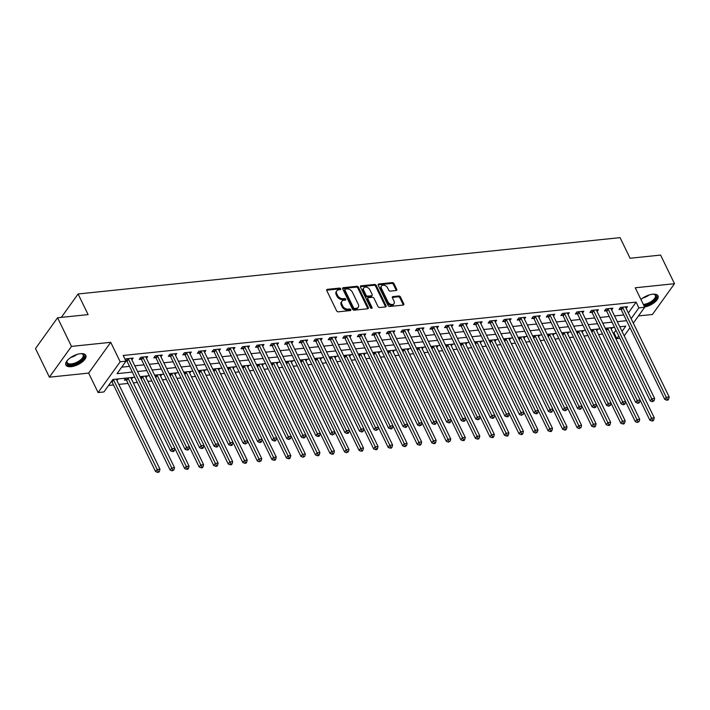 <?xml version="1.0" encoding="UTF-8"?>
<svg xmlns="http://www.w3.org/2000/svg" width="710" height="710" viewBox="0 0 710 710"><rect width="100%" height="100%" fill="white"/><g stroke="black" fill="none" stroke-linecap="round" stroke-linejoin="round"><path stroke-width="1.06" d="M340.685 288.784A0.976 0.674 35.7 0 0 339.504 288.082L327.372 289.343A1.393 0.967 35.7 0 0 326.777 290.585L336.602 310.82A1.393 0.967 35.7 0 0 338.288 311.823L350.42 310.563A0.976 0.674 35.7 0 0 349.657 308.992L348.086 309.152A4.464 3.097 35.7 0 1 342.69 305.93L341.865 304.244A4.464 3.097 35.7 0 1 341.892 301.271A4.464 3.097 35.7 0 1 343.773 300.268L345.344 300.108A0.976 0.674 35.7 0 0 344.581 298.537L343.01 298.697A4.464 3.097 35.7 0 1 337.614 295.484L336.788 293.798A4.464 3.097 35.7 0 1 336.815 290.816A4.464 3.097 35.7 0 1 338.697 289.813L340.267 289.653A0.976 0.674 35.7 0 0 340.685 288.784M340.117 289.671A0.976 0.674 35.7 0 0 338.91 288.908L326.777 290.177A1.393 0.967 35.7 0 0 326.662 290.195M350.261 310.581A0.976 0.674 35.7 0 0 349.063 309.817L347.492 309.986L348.086 309.152M345.193 300.126A0.976 0.674 35.7 0 0 343.986 299.363L342.415 299.531L343.01 298.697M644.582 307.004A11.076 4.917 154.1 0 0 654.762 302.22A11.076 4.917 154.1 0 0 658.019 295.857A11.076 4.917 154.1 0 0 652.703 294.206A11.076 4.917 154.1 0 0 640.944 299.514M80.505 353.695A11.076 4.917 154.1 0 0 69.642 358.266A11.076 4.917 154.1 0 0 65.879 365.029A11.076 4.917 154.1 0 0 71.195 366.671A11.076 4.917 154.1 0 0 82.058 362.109A11.076 4.917 154.1 0 0 85.812 355.346A11.076 4.917 154.1 0 0 80.505 353.695M396.118 290.514A1.393 0.967 35.7 0 0 396.721 289.272L393.961 283.601A1.393 0.967 35.7 0 0 392.275 282.598L378.803 283.991A1.393 0.967 35.7 0 0 378.208 285.234L388.033 305.469A1.393 0.967 35.7 0 0 389.719 306.471L403.191 305.078A1.393 0.967 35.7 0 0 403.786 303.836L400.458 296.975A1.393 0.967 35.7 0 0 398.771 295.972L393.003 296.567A1.393 0.967 35.7 0 0 392.408 297.81L394.059 301.209A3.728 2.583 35.7 0 1 394.032 303.702A3.728 2.583 35.7 0 1 390.979 304.368A3.728 2.583 35.7 0 1 387.953 301.848L381.483 288.526A3.728 2.583 35.7 0 1 381.51 286.032A3.728 2.583 35.7 0 1 384.563 285.367A3.728 2.583 35.7 0 1 387.589 287.896L388.672 290.115A1.393 0.967 35.7 0 0 390.358 291.118L396.118 290.514M628.35 312.941L636.107 302.132L638.885 307.856L644.698 307.252L633.311 323.139M57.572 317.769L71.479 346.4L49.398 377.179L35.5 348.548L57.572 317.769L88.102 314.601L78.091 293.984L620.061 237.637L630.072 258.245L660.602 255.076L674.5 283.707L635.246 287.79L644.698 307.252M49.398 377.179L88.652 373.096L110.724 342.318L71.479 346.4M110.724 342.318L120.185 361.789L125.998 361.186L117.043 373.664L132.282 372.075M636.107 302.132L123.212 355.461L125.998 361.186M358.461 287.293A1.393 0.967 35.7 0 0 356.766 286.281L343.303 287.683A1.393 0.967 35.7 0 0 342.708 288.926L352.533 309.161A1.393 0.967 35.7 0 0 354.219 310.163L367.682 308.77A1.393 0.967 35.7 0 0 368.286 307.528L358.461 287.293L357.858 288.118A1.393 0.967 35.7 0 0 356.171 287.115L342.699 288.517A1.393 0.967 35.7 0 0 342.584 288.535M361.053 285.837L374.525 284.435A1.393 0.967 35.7 0 1 376.211 285.447L386.036 305.682A1.393 0.967 35.7 0 1 385.441 306.924L379.673 307.519A1.393 0.967 35.7 0 1 377.986 306.516L374.001 298.306A1.393 0.967 35.7 0 0 372.315 297.304L368.49 297.703A1.393 0.967 35.7 0 0 367.895 298.945L372.04 307.483A0.976 0.674 35.7 0 1 370.442 307.652L360.458 287.08A1.393 0.967 35.7 0 1 361.053 285.837L360.458 286.671L373.921 285.269L374.525 284.435M638.476 315.923L652.428 314.477L674.5 283.707M121.712 367.159L129.495 366.351M134.785 365.801L144.032 364.842M149.322 364.292L158.57 363.325M163.859 362.774L173.107 361.816M178.396 361.266L187.653 360.307M192.934 359.757L202.19 358.79M207.471 358.239L216.727 357.281M222.008 356.731L231.265 355.772M236.554 355.222L245.802 354.255M251.091 353.704L260.339 352.746M265.629 352.195L274.877 351.237M280.166 350.687L289.414 349.719M294.703 349.178L303.951 348.211M309.24 347.66L318.488 346.702M323.778 346.152L333.025 345.193M338.315 344.643L347.563 343.675M352.852 343.125L362.1 342.167M367.389 341.616L376.637 340.658M381.927 340.108L391.174 339.14M396.464 338.59L405.712 337.632M411.001 337.081L420.249 336.123M425.538 335.573L434.786 334.605M440.076 334.055L449.323 333.096M454.613 332.546L463.861 331.588M469.15 331.037L478.407 330.07M483.688 329.52L492.944 328.561M498.225 328.011L507.481 327.053M512.771 326.502L522.019 325.535M527.308 324.994L536.556 324.026M541.845 323.476L551.093 322.517M556.383 321.967L565.63 321.009M570.92 320.458L580.168 319.491M585.457 318.941L594.705 317.982M599.994 317.432L609.242 316.474M614.532 315.923L623.779 314.956M125.794 360.769L126.593 360.689M125.386 359.934L126.194 358.807L133.178 358.08L131.9 359.855M146.438 358.346L147.715 356.571L140.731 357.29L139.24 359.375L141.139 359.18M160.975 356.837L162.253 355.053L155.268 355.781L153.777 357.858L155.676 357.662M175.512 355.32L176.79 353.544L169.814 354.272L168.314 356.349L170.214 356.154M190.049 353.811L191.327 352.036L184.351 352.755L182.86 354.84L184.751 354.645M204.587 352.302L205.864 350.518L198.889 351.246L197.398 353.323L199.288 353.127M219.124 350.784L220.402 349.009L213.426 349.737L211.935 351.814L213.825 351.619M233.661 349.276L234.939 347.501L227.963 348.228L226.472 350.305L228.363 350.11M248.198 347.767L249.476 345.983L242.5 346.711L241.01 348.787L242.9 348.592M262.736 346.249L264.014 344.474L257.038 345.202L255.547 347.279L257.437 347.083M277.273 344.74L278.551 342.965L271.575 343.693L270.084 345.77L271.974 345.575M291.819 343.232L293.088 341.457L286.112 342.176L284.621 344.261L286.512 344.057M306.356 341.714L307.625 339.939L300.649 340.667L299.158 342.744L301.049 342.548M320.893 340.205L322.162 338.43L315.187 339.158L313.696 341.235L315.586 341.04M335.431 338.697L336.7 336.922L329.724 337.64L328.233 339.726L330.123 339.522M349.968 337.188L351.237 335.404L344.261 336.132L342.77 338.208L344.661 338.013M364.505 335.67L365.774 333.895L358.798 334.623L357.308 336.7L359.198 336.505M379.042 334.161L380.32 332.386L373.336 333.105L371.845 335.191L373.735 334.987M393.58 332.653L394.858 330.869L387.873 331.597L386.382 333.673L388.272 333.478M408.117 331.135L409.395 329.36L402.41 330.088L400.919 332.165L402.81 331.969M422.654 329.626L423.932 327.851L416.947 328.57L415.457 330.656L417.356 330.461M437.191 328.118L438.469 326.334L431.485 327.061L429.994 329.138L431.893 328.943M451.729 326.6L453.007 324.825L446.031 325.553L444.531 327.63L446.43 327.434M466.266 325.091L467.544 323.316L460.568 324.044L459.068 326.121L460.967 325.925M480.803 323.582L482.081 321.799L475.105 322.526L473.614 324.603L475.505 324.408M495.34 322.065L496.618 320.29L489.643 321.018L488.152 323.094L490.042 322.899M509.878 320.556L511.156 318.781L504.18 319.509L502.689 321.586L504.579 321.39M524.415 319.047L525.693 317.264L518.717 317.991L517.226 320.077L519.116 319.873M538.952 317.53L540.23 315.755L533.254 316.483L531.763 318.559L533.654 318.364M553.489 316.021L554.767 314.246L547.792 314.974L546.301 317.05L548.191 316.855M568.035 314.512L569.305 312.737L562.329 313.456L560.838 315.542L562.728 315.338M582.573 313.003L583.842 311.22L576.866 311.947L575.375 314.024L577.265 313.829M597.11 311.486L598.379 309.711L591.403 310.439L589.912 312.515L591.803 312.32M611.647 309.977L612.916 308.202L605.941 308.921L604.45 311.007L606.34 310.802M626.184 308.468L627.454 306.685L620.478 307.412L618.987 309.489L620.877 309.294M108.586 385.459L113.511 384.944M118.801 384.394L128.057 383.435M133.338 382.885L137.323 382.468M147.875 381.368L151.86 380.959M162.421 379.859L166.397 379.442M176.959 378.35L180.935 377.933M191.496 376.832L195.472 376.424M206.033 375.324L210.009 374.915M220.57 373.815L224.546 373.398M235.108 372.306L239.092 371.889M249.645 370.789L253.63 370.38M264.182 369.28L268.167 368.863M278.719 367.771L282.704 367.354M293.257 366.253L297.241 365.845M307.794 364.745L311.779 364.328M322.331 363.236L326.316 362.819M336.868 361.718L340.853 361.31M351.406 360.21L355.39 359.792M365.943 358.701L369.928 358.284M380.48 357.183L384.465 356.775M395.017 355.674L399.002 355.257M409.555 354.166L413.539 353.749M424.092 352.648L428.077 352.24M438.638 351.139L442.614 350.722M453.175 349.631L457.151 349.214M467.712 348.122L471.688 347.705M482.25 346.604L486.226 346.196M496.787 345.095L500.763 344.678M511.324 343.587L515.309 343.17M525.861 342.069L529.846 341.661M540.399 340.56L544.384 340.143M554.936 339.052L558.921 338.635M569.473 337.534L573.458 337.126M584.01 336.025L587.995 335.608M598.548 334.517L602.533 334.099M613.085 332.999L614.035 332.901L615.934 330.248M116.981 380.649L118.224 378.927M125.776 378.137L124.33 380.161L126.22 379.965M131.519 379.14L132.761 377.418M146.065 377.622L147.298 375.901M160.602 376.114L161.836 374.392M175.139 374.605L176.373 372.883M189.676 373.087L190.91 371.365M204.214 371.578L205.447 369.857M218.751 370.07L219.985 368.348M233.288 368.552L234.522 366.83M247.826 367.043L249.059 365.322M262.363 365.535L263.596 363.813M276.9 364.026L278.134 362.295M291.437 362.508L292.671 360.786M305.974 360.999L307.208 359.278M320.512 359.491L321.745 357.76M335.049 357.973L336.283 356.251M349.586 356.464L350.829 354.743M364.123 354.956L365.366 353.225M378.661 353.438L379.903 351.716M393.198 351.929L394.44 350.207M407.735 350.42L408.978 348.699M422.281 348.903L423.515 347.181M436.819 347.394L438.052 345.672M451.356 345.885L452.589 344.164M465.893 344.368L467.127 342.646M480.43 342.859L481.664 341.137M494.968 341.35L496.201 339.628M509.505 339.841L510.738 338.111M524.042 338.324L525.276 336.602M538.579 336.815L539.813 335.093M553.117 335.306L554.35 333.576M567.654 333.789L568.887 332.067M582.191 332.28L583.425 330.558M596.728 330.771L597.962 329.041M611.266 329.254L612.499 327.532M78.091 293.984L61.308 317.388M619.848 338.315L616.812 338.626L618.712 335.981M614.035 332.901L616.812 338.626M134.767 377.205L112.872 379.477L103.926 391.955L98.104 392.559L120.185 361.789M88.652 373.096L98.104 392.559M629.992 327.754L624.197 335.83M631.137 318.666L638.885 307.856M137.562 371.525L146.819 370.567M152.109 370.017L161.356 369.049M166.646 368.508L175.894 367.54M181.183 366.99L190.431 366.032M195.72 365.481L204.968 364.523M210.258 363.973L219.505 363.005M224.795 362.455L234.043 361.496M239.332 360.946L248.58 359.988M253.869 359.438L263.117 358.47M268.407 357.92L277.654 356.961M282.944 356.411L292.192 355.453M297.481 354.902L306.729 353.935M312.018 353.385L321.266 352.426M326.556 351.876L335.803 350.917M341.093 350.367L350.341 349.4M355.63 348.85L364.878 347.891M370.167 347.341L379.415 346.382M384.705 345.832L393.961 344.865M399.242 344.323L408.498 343.356M413.779 342.806L423.036 341.847M428.316 341.297L437.573 340.339M442.862 339.788L452.11 338.821M457.4 338.271L466.647 337.312M471.937 336.762L481.185 335.803M486.474 335.253L495.722 334.286M501.011 333.736L510.259 332.777M515.549 332.227L524.797 331.268M530.086 330.718L539.334 329.751M544.623 329.2L553.871 328.242M559.16 327.692L568.408 326.733M573.698 326.183L582.946 325.215M588.235 324.665L597.483 323.707M602.772 323.156L612.02 322.198M617.309 321.648L626.557 320.68M622.031 331.357L625.759 326.156L619.803 326.777M614.514 327.328L605.266 328.286M599.977 328.836L590.729 329.795M585.439 330.345L576.192 331.313M570.902 331.863L561.654 332.821M556.365 333.372L547.117 334.33M541.828 334.88L532.571 335.848M527.29 336.398L518.034 337.356M512.753 337.907L503.497 338.865M498.207 339.416L488.959 340.374M483.67 340.924L474.422 341.892M469.132 342.442L459.885 343.4M454.595 343.951L445.347 344.909M440.058 345.459L430.81 346.427M425.521 346.977L416.273 347.935M410.983 348.486L401.736 349.444M396.446 349.995L387.198 350.962M381.909 351.512L372.661 352.471M367.372 353.021L358.124 353.979M352.834 354.53L343.587 355.497M338.297 356.047L329.049 357.006M323.76 357.556L314.512 358.514M309.223 359.065L299.975 360.032M294.685 360.582L285.438 361.541M280.148 362.091L270.901 363.05M265.611 363.6L256.354 364.567M251.074 365.109L241.817 366.076M236.536 366.626L227.28 367.585M221.99 368.135L212.743 369.094M207.453 369.644L198.205 370.611M192.916 371.161L183.668 372.12M178.379 372.67L169.131 373.629M163.841 374.179L154.594 375.146M149.304 375.696L140.056 376.655M336.815 290.816L336.22 291.641A4.464 3.097 35.7 0 0 336.194 294.623L336.788 293.798M342.415 299.531A4.464 3.097 35.7 0 1 337.01 296.31L336.194 294.623M341.892 301.271L341.297 302.096A4.464 3.097 35.7 0 0 341.27 305.078L341.865 304.244M347.492 309.986A4.464 3.097 35.7 0 1 342.087 306.764L341.27 305.078M367.807 308.743A1.393 0.967 35.7 0 0 367.682 308.353L357.858 288.118M345.317 289.13A0.976 0.674 35.7 0 0 344.9 289.999L353.527 307.758A0.976 0.674 35.7 0 0 354.707 308.459L356.367 308.291A4.464 3.097 35.7 0 0 358.239 307.297A4.464 3.097 35.7 0 0 358.266 304.315L352.373 292.174A4.464 3.097 35.7 0 0 346.977 288.952L345.317 289.13M344.909 289.343L344.314 290.177A0.976 0.674 35.7 0 0 344.306 290.834L344.9 289.999M358.239 307.297L357.645 308.122A4.464 3.097 35.7 0 1 355.763 309.125L354.112 309.294A0.976 0.674 35.7 0 1 352.932 308.593L344.306 290.834M385.557 306.897A1.393 0.967 35.7 0 0 385.441 306.507L375.617 286.272A1.393 0.967 35.7 0 0 373.921 285.269M367.904 298.014L367.31 298.848A1.393 0.967 35.7 0 0 367.301 299.78L371.445 308.317L372.04 307.483M369.866 289.795A3.728 2.583 35.7 0 0 366.839 287.266A3.728 2.583 35.7 0 0 363.786 287.94A3.728 2.583 35.7 0 0 363.76 290.425L366.04 295.12A1.393 0.967 35.7 0 0 367.727 296.123L371.552 295.733A1.393 0.967 35.7 0 0 372.147 294.49L369.866 289.795M363.786 287.94L363.183 288.766A3.728 2.583 35.7 0 0 363.165 291.26L363.76 290.425M372.138 295.422L371.543 296.248A1.393 0.967 35.7 0 1 370.957 296.558L367.132 296.957A1.393 0.967 35.7 0 1 365.437 295.955L363.165 291.26M381.51 286.032L380.906 286.867A3.728 2.583 35.7 0 0 380.888 289.361L381.483 288.526M394.032 303.702L393.438 304.537A3.728 2.583 35.7 0 1 390.385 305.202A3.728 2.583 35.7 0 1 387.358 302.682L380.888 289.361M403.307 305.06A1.393 0.967 35.7 0 0 403.191 304.661L399.863 297.81A1.393 0.967 35.7 0 0 398.168 296.798L392.408 297.401A1.393 0.967 35.7 0 0 392.293 297.419M396.242 290.496A1.393 0.967 35.7 0 0 396.118 290.106L393.367 284.426A1.393 0.967 35.7 0 0 391.68 283.423L378.208 284.825A1.393 0.967 35.7 0 0 378.093 284.843M111.541 381.332L111.816 381.616A1.42 0.985 -144.3 0 1 112.1 382.033L155.588 471.591L157.079 469.514L159.99 469.212L116.502 379.655A1.42 0.985 -144.3 0 1 116.378 379.22L116.369 379.113M113.218 379.442L113.307 379.539A1.42 0.985 -144.3 0 1 113.591 379.957L158.224 471.529L157.629 472.363L158.791 472.248L159.395 471.413L158.224 471.529M159.99 469.212L159.395 471.413M157.629 472.363L155.588 471.591M128.51 359.162L127.019 361.248L170.506 450.797L171.998 448.72L128.51 359.162A1.42 0.985 35.7 0 0 128.217 358.745L128.093 358.612M173.142 450.743L172.548 451.569L173.71 451.453L174.305 450.619L173.142 450.743L171.998 448.72L174.9 448.418L131.421 358.861A1.42 0.985 35.7 0 1 131.297 358.426L131.279 358.275M127.019 361.248A1.42 0.985 35.7 0 0 126.726 360.822L125.608 359.624M170.506 450.797L172.548 451.569M174.305 450.619L174.9 448.418M125.226 378.909L126.353 380.107A1.42 0.985 -144.3 0 1 126.637 380.524L170.125 470.082L171.616 467.997L174.527 467.695L131.039 378.146A1.42 0.985 -144.3 0 1 130.915 377.711L130.906 377.605M127.756 377.933L127.844 378.031A1.42 0.985 -144.3 0 1 128.137 378.448L172.77 470.02L172.166 470.854L173.932 469.905L172.77 470.02M174.527 467.695L173.932 469.905M172.166 470.854L170.125 470.082M174.891 448.445L184.662 468.565L186.153 466.488L189.064 466.186L145.577 376.628A1.42 0.985 -144.3 0 1 145.452 376.193L145.444 376.096M142.293 376.424L142.382 376.513A1.42 0.985 -144.3 0 1 142.674 376.93L187.307 468.511L186.703 469.346L187.866 469.221L188.47 468.387L187.307 468.511M189.064 466.186L188.47 468.387M186.703 469.346L184.662 468.565M189.428 446.936L199.199 467.056L200.69 464.979L203.601 464.677L160.114 375.12A1.42 0.985 -144.3 0 1 159.99 374.685L159.981 374.587M156.83 374.915L156.919 375.004A1.42 0.985 -144.3 0 1 157.212 375.421L201.844 467.002L201.241 467.828L202.403 467.712L203.007 466.878L201.844 467.002M203.601 464.677L203.007 466.878M201.241 467.828L199.199 467.056M143.047 357.654L141.556 359.73L185.044 449.288L186.535 447.211L143.047 357.654A1.42 0.985 35.7 0 0 142.754 357.236L142.63 357.094M187.68 449.226L187.085 450.06L188.248 449.945L188.842 449.111L187.68 449.226L186.535 447.211L189.437 446.909L145.958 357.352A1.42 0.985 35.7 0 1 145.834 356.917L145.825 356.766M141.556 359.73A1.42 0.985 35.7 0 0 141.263 359.313L140.145 358.115M185.044 449.288L187.085 450.06M188.842 449.111L189.437 446.909M157.584 356.145L156.093 358.222L199.581 447.779L201.072 445.694L157.584 356.145A1.42 0.985 35.7 0 0 157.292 355.728L157.167 355.586M202.217 447.717L201.622 448.551L202.785 448.427L203.379 447.593L202.217 447.717L201.072 445.694L203.974 445.392L160.495 355.843A1.42 0.985 35.7 0 1 160.371 355.408L160.362 355.248M156.093 358.222A1.42 0.985 35.7 0 0 155.801 357.805L154.682 356.606M199.581 447.779L201.622 448.551M203.379 447.593L203.974 445.392M172.122 354.627L170.631 356.713L214.118 446.262L215.609 444.185L172.122 354.627A1.42 0.985 35.7 0 0 171.829 354.21L171.705 354.077M216.754 446.208L216.159 447.043L217.322 446.918L217.917 446.084L216.754 446.208L215.609 444.185L218.511 443.883L175.033 354.325A1.42 0.985 35.7 0 1 174.909 353.891L174.9 353.74M170.631 356.713A1.42 0.985 35.7 0 0 170.338 356.296L169.22 355.089M214.118 446.262L216.159 447.043M217.917 446.084L218.511 443.883M203.974 445.427L213.737 465.547L215.228 463.461L218.139 463.16L174.651 373.611A1.42 0.985 -144.3 0 1 174.527 373.176L174.527 373.07M171.367 373.398L171.456 373.495A1.42 0.985 -144.3 0 1 171.749 373.913L216.381 465.485L215.778 466.319L216.949 466.195L217.544 465.37L216.381 465.485M218.139 463.16L217.544 465.37M215.778 466.319L213.737 465.547M186.659 353.118L185.168 355.195L228.655 444.753L230.146 442.676L186.659 353.118A1.42 0.985 35.7 0 0 186.366 352.701L186.242 352.559M231.291 444.691L230.697 445.525L231.859 445.41L232.454 444.575L231.291 444.691L230.146 442.676L233.058 442.374L189.57 352.817A1.42 0.985 35.7 0 1 189.446 352.382L189.437 352.231M185.168 355.195A1.42 0.985 35.7 0 0 184.875 354.778L183.757 353.58M228.655 444.753L230.697 445.525M232.454 444.575L233.058 442.374M81.348 353.642A9.585 4.251 -25.9 0 1 81.978 353.74A9.585 4.251 -25.9 0 1 80.186 361.372A9.585 4.251 -25.9 0 1 70.05 364.94A9.585 4.251 -25.9 0 1 66.989 361.017A9.585 4.251 -25.9 0 1 67.299 360.458M67.184 360.653A8.875 3.941 154.1 0 0 67.139 362.579A8.875 3.941 154.1 0 0 79.555 360.644A8.875 3.941 154.1 0 0 83.114 354.822A8.875 3.941 154.1 0 0 81.57 353.669M65.684 364.39A11.005 4.881 154.1 0 0 80.896 361.683A11.005 4.881 154.1 0 0 85.44 354.796M653.555 294.144A9.585 4.251 -25.9 0 1 654.185 294.242A9.585 4.251 -25.9 0 1 654.664 299.922A9.585 4.251 -25.9 0 1 643.784 305.371M643.331 304.43A8.875 3.941 154.1 0 0 643.597 304.404A8.875 3.941 154.1 0 0 652.304 300.747A8.875 3.941 154.1 0 0 655.312 295.325A8.875 3.941 154.1 0 0 653.777 294.171M644.121 306.054A11.005 4.881 154.1 0 0 657.637 295.298M218.511 443.91L228.274 464.029L229.765 461.953L232.676 461.651L189.188 372.093A1.42 0.985 -144.3 0 1 189.064 371.658L189.064 371.561M185.905 371.889L185.993 371.978A1.42 0.985 -144.3 0 1 186.286 372.404L230.919 463.976L230.324 464.81L231.487 464.686L232.081 463.852L230.919 463.976M232.676 461.651L232.081 463.852M230.324 464.81L228.274 464.029M201.196 351.61L199.705 353.686L243.193 443.244L244.684 441.158L201.196 351.61A1.42 0.985 35.7 0 0 200.903 351.193L200.779 351.051M245.829 443.182L245.234 444.016L246.991 443.067L245.829 443.182L244.684 441.158L247.595 440.857L204.107 351.308A1.42 0.985 35.7 0 1 203.983 350.873L203.974 350.722M199.705 353.686A1.42 0.985 35.7 0 0 199.412 353.269L198.294 352.071M243.193 443.244L245.234 444.016M246.991 443.067L247.595 440.857M233.049 442.401L242.811 462.521L244.302 460.444L247.213 460.142L203.726 370.584A1.42 0.985 -144.3 0 1 203.601 370.15L203.601 370.052M200.442 370.38L200.531 370.469A1.42 0.985 -144.3 0 1 200.823 370.886L245.456 462.467L244.861 463.293L246.024 463.177L246.618 462.343L245.456 462.467M247.213 460.142L246.618 462.343M244.861 463.293L242.811 462.521M215.733 350.101L214.243 352.178L257.73 441.726L259.221 439.65L215.733 350.101A1.42 0.985 35.7 0 0 215.441 349.675L215.316 349.542M260.366 441.673L259.771 442.507L260.934 442.383L261.529 441.549L260.366 441.673L259.221 439.65L262.132 439.348L271.894 459.494L273.385 457.417L276.288 457.116L232.8 367.567A1.42 0.985 -144.3 0 1 232.685 367.123L232.676 367.026M218.511 349.205L218.52 349.355A1.42 0.985 35.7 0 0 218.644 349.79L262.132 439.348L261.529 441.549M214.243 352.178A1.42 0.985 35.7 0 0 213.95 351.761L212.831 350.554M257.73 441.726L259.771 442.507M247.586 440.892L257.348 461.012L258.848 458.926L261.75 458.624L218.263 369.076A1.42 0.985 -144.3 0 1 218.148 368.641L218.139 368.534M214.979 368.863L215.068 368.96A1.42 0.985 -144.3 0 1 215.361 369.377L259.993 460.95L259.398 461.784L261.156 460.834L259.993 460.95M261.75 458.624L261.156 460.834M259.398 461.784L257.348 461.012M230.271 348.583L228.78 350.66L272.267 440.218L273.758 438.141L230.271 348.583A1.42 0.985 35.7 0 0 229.987 348.166L229.854 348.024M274.903 440.164L274.308 440.99L275.471 440.874L276.066 440.04L274.903 440.164L273.758 438.141L276.669 437.839L286.432 457.985L287.923 455.909L290.825 455.607L247.346 366.049A1.42 0.985 -144.3 0 1 247.222 365.614L247.213 365.517M233.049 347.696L233.058 347.847A1.42 0.985 35.7 0 0 233.182 348.282L276.669 437.839L276.066 440.04M228.78 350.66A1.42 0.985 35.7 0 0 228.487 350.243L227.369 349.045M272.267 440.218L274.308 440.99M229.516 367.354L229.605 367.443A1.42 0.985 -144.3 0 1 229.898 367.869L274.53 459.441L273.936 460.275L275.098 460.151L275.693 459.317L274.53 459.441M276.288 457.116L275.693 459.317M273.936 460.275L271.894 459.494M244.808 347.075L243.317 349.151L286.805 438.709L288.295 436.623L244.808 347.075A1.42 0.985 35.7 0 0 244.524 346.658L244.391 346.515M289.44 438.647L288.846 439.481L290.612 438.531L289.44 438.647L288.295 436.623L291.207 436.322L300.969 456.477L302.46 454.4L305.362 454.089L261.883 364.541A1.42 0.985 -144.3 0 1 261.759 364.106L261.75 363.999M247.586 346.187L247.595 346.338A1.42 0.985 35.7 0 0 247.719 346.773L291.207 436.322L290.612 438.531M243.317 349.151A1.42 0.985 35.7 0 0 243.033 348.734L241.906 347.536M286.805 438.709L288.846 439.481M244.054 365.845L244.142 365.934A1.42 0.985 -144.3 0 1 244.435 366.351L289.068 457.932L288.473 458.758L289.636 458.642L290.23 457.808L289.068 457.932M290.825 455.607L290.23 457.808M288.473 458.758L286.432 457.985M259.345 345.566L257.854 347.643L301.342 437.191L302.833 435.115L259.345 345.566A1.42 0.985 35.7 0 0 259.061 345.14L258.928 345.007M303.986 437.138L303.383 437.972L304.546 437.848L305.149 437.014L303.986 437.138L302.833 435.115L305.744 434.813L315.506 454.959L316.997 452.882L319.899 452.581L276.421 363.032A1.42 0.985 -144.3 0 1 276.296 362.588L276.288 362.49M262.123 344.669L262.132 344.82A1.42 0.985 35.7 0 0 262.256 345.264L305.744 434.813L305.149 437.014M257.854 347.643A1.42 0.985 35.7 0 0 257.57 347.226L256.443 346.027M301.342 437.191L303.383 437.972M258.591 364.328L258.68 364.425A1.42 0.985 -144.3 0 1 258.973 364.842L303.605 456.415L303.01 457.249L304.767 456.299L303.605 456.415M305.362 454.089L304.767 456.299M303.01 457.249L300.969 456.477M273.891 344.048L272.392 346.134L315.879 435.683L317.37 433.606L273.891 344.048A1.42 0.985 35.7 0 0 273.598 343.631L273.465 343.489M318.524 435.629L317.92 436.455L319.083 436.339L319.686 435.505L318.524 435.629L317.37 433.606L320.281 433.304L276.793 343.746A1.42 0.985 35.7 0 1 276.669 343.312L276.66 343.161M272.392 346.134A1.42 0.985 35.7 0 0 272.108 345.708L270.98 344.51M315.879 435.683L317.92 436.455M319.686 435.505L320.281 433.304M273.128 362.819L273.217 362.908A1.42 0.985 -144.3 0 1 273.51 363.334L318.142 454.906L317.548 455.74L318.71 455.616L319.305 454.782L318.142 454.906M319.899 452.581L319.305 454.782M317.548 455.74L315.506 454.959M288.429 342.539L286.938 344.616L330.416 434.174L331.907 432.088L288.429 342.539A1.42 0.985 35.7 0 0 288.136 342.122L288.003 341.98M333.061 434.112L332.457 434.946L334.224 433.996L333.061 434.112L331.907 432.088L334.818 431.786L291.331 342.238A1.42 0.985 35.7 0 1 291.207 341.803L291.198 341.652M286.938 344.616A1.42 0.985 35.7 0 0 286.645 344.199L285.518 343.001M330.416 434.174L332.457 434.946M334.224 433.996L334.818 431.786M320.272 433.331L330.043 453.45L331.534 451.374L334.437 451.072L290.958 361.514A1.42 0.985 -144.3 0 1 290.834 361.079L290.825 360.982M287.665 361.31L287.754 361.399A1.42 0.985 -144.3 0 1 288.047 361.816L332.679 453.397L332.085 454.222L333.247 454.107L333.842 453.273L332.679 453.397M334.437 451.072L333.842 453.273M332.085 454.222L330.043 453.45M302.966 341.031L301.475 343.108L344.953 432.656L346.445 430.579L302.966 341.031A1.42 0.985 35.7 0 0 302.673 340.605L302.54 340.472M347.598 432.603L346.995 433.437L348.157 433.313L348.761 432.479L347.598 432.603L346.445 430.579L349.355 430.278L305.868 340.729A1.42 0.985 35.7 0 1 305.744 340.285L305.735 340.134M301.475 343.108A1.42 0.985 35.7 0 0 301.182 342.69L300.064 341.492M344.953 432.656L346.995 433.437M348.761 432.479L349.355 430.278M334.809 431.822L344.581 451.942L346.072 449.865L348.974 449.563L305.495 360.005A1.42 0.985 -144.3 0 1 305.371 359.571L305.362 359.464M302.203 359.792L302.291 359.89A1.42 0.985 -144.3 0 1 302.584 360.307L347.217 451.88L346.622 452.714L348.379 451.764L347.217 451.88M348.974 449.563L348.379 451.764M346.622 452.714L344.581 451.942M317.503 339.513L316.012 341.599L359.491 431.147L360.982 429.071L317.503 339.513A1.42 0.985 35.7 0 0 317.21 339.096L317.077 338.954M362.135 431.094L361.532 431.92L362.703 431.804L363.298 430.97L362.135 431.094L360.982 429.071L363.893 428.769L320.405 339.211A1.42 0.985 35.7 0 1 320.281 338.776L320.272 338.626M316.012 341.599A1.42 0.985 35.7 0 0 315.719 341.173L314.601 339.975M359.491 431.147L361.532 431.92M363.298 430.97L363.893 428.769M349.347 430.313L359.118 450.433L360.609 448.347L363.52 448.045L320.033 358.497A1.42 0.985 -144.3 0 1 319.908 358.062L319.899 357.955M316.749 358.284L316.829 358.381A1.42 0.985 -144.3 0 1 317.121 358.798L361.754 450.371L361.159 451.205L362.322 451.081L362.916 450.246L361.754 450.371M363.52 448.045L362.916 450.246M361.159 451.205L359.118 450.433M332.04 338.004L330.549 340.081L374.028 429.639L375.519 427.562L332.04 338.004A1.42 0.985 35.7 0 0 331.748 337.587L331.614 337.445M376.673 429.577L376.078 430.411L377.835 429.461L376.673 429.577L375.519 427.562L378.43 427.251L334.942 337.703A1.42 0.985 35.7 0 1 334.818 337.268L334.809 337.117M330.549 340.081A1.42 0.985 35.7 0 0 330.256 339.664L329.138 338.466M374.028 429.639L376.078 430.411M377.835 429.461L378.43 427.251M363.884 428.796L373.655 448.915L375.146 446.839L378.057 446.537L334.57 356.979A1.42 0.985 -144.3 0 1 334.445 356.544L334.437 356.447M331.286 356.775L331.366 356.864A1.42 0.985 -144.3 0 1 331.659 357.281L376.291 448.862L375.696 449.687L376.859 449.572L377.454 448.738L376.291 448.862M378.057 446.537L377.454 448.738M375.696 449.687L373.655 448.915M346.578 336.496L345.087 338.572L388.565 428.13L390.065 426.044L346.578 336.496A1.42 0.985 35.7 0 0 346.285 336.07L346.152 335.936M391.21 428.068L390.615 428.902L391.778 428.778L392.373 427.944L391.21 428.068L390.065 426.044L392.967 425.743L349.48 336.194A1.42 0.985 35.7 0 1 349.355 335.75L349.347 335.599M345.087 338.572A1.42 0.985 35.7 0 0 344.794 338.155L343.675 336.957M388.565 428.13L390.615 428.902M392.373 427.944L392.967 425.743M378.421 427.287L388.192 447.406L389.683 445.33L392.594 445.028L349.107 355.47A1.42 0.985 -144.3 0 1 348.983 355.036L348.974 354.929M345.823 355.257L345.903 355.355A1.42 0.985 -144.3 0 1 346.196 355.772L390.828 447.344L390.234 448.179L391.396 448.063L391.991 447.229L390.828 447.344M392.594 445.028L391.991 447.229M390.234 448.179L388.192 447.406M361.115 334.978L359.624 337.064L403.102 426.612L404.602 424.536L361.115 334.978A1.42 0.985 35.7 0 0 360.822 334.561L360.689 334.428M405.747 426.559L405.153 427.385L406.315 427.269L406.91 426.435L405.747 426.559L404.602 424.536L407.505 424.234L364.017 334.676A1.42 0.985 35.7 0 1 363.902 334.241L363.884 334.09M359.624 337.064A1.42 0.985 35.7 0 0 359.331 336.638L358.213 335.439M403.102 426.612L405.153 427.385M406.91 426.435L407.505 424.234M392.958 425.778L402.73 445.898L404.221 443.812L407.132 443.51L363.644 353.962A1.42 0.985 -144.3 0 1 363.52 353.527L363.511 353.42M360.361 353.749L360.44 353.846A1.42 0.985 -144.3 0 1 360.733 354.263L405.366 445.836L404.771 446.67L406.528 445.72L405.366 445.836M407.132 443.51L406.528 445.72M404.771 446.67L402.73 445.898M375.652 333.469L374.161 335.546L417.649 425.104L419.14 423.027L375.652 333.469A1.42 0.985 35.7 0 0 375.359 333.052L375.226 332.91M420.284 425.041L419.69 425.876L421.447 424.926L420.284 425.041L419.14 423.027L422.042 422.725L378.563 333.167A1.42 0.985 35.7 0 1 378.439 332.733L378.421 332.582M374.161 335.546A1.42 0.985 35.7 0 0 373.868 335.129L372.75 333.931M417.649 425.104L419.69 425.876M421.447 424.926L422.042 422.725M407.496 424.26L417.267 444.38L418.758 442.303L421.669 442.002L378.181 352.444A1.42 0.985 -144.3 0 1 378.057 352.009L378.048 351.911M374.898 352.24L374.986 352.329A1.42 0.985 -144.3 0 1 375.27 352.746L419.903 444.327L419.308 445.161L420.471 445.037L421.065 444.203L419.903 444.327M421.669 442.002L421.065 444.203M419.308 445.161L417.267 444.38M390.189 331.961L388.698 334.037L432.186 423.595L433.677 421.509L390.189 331.961A1.42 0.985 35.7 0 0 389.896 331.543L389.763 331.401M434.822 423.533L434.227 424.367L435.39 424.243L435.984 423.408L434.822 423.533L433.677 421.509L436.579 421.207L393.1 331.659A1.42 0.985 35.7 0 1 392.976 331.224L392.958 331.064M388.698 334.037A1.42 0.985 35.7 0 0 388.405 333.62L387.287 332.422M432.186 423.595L434.227 424.367M435.984 423.408L436.579 421.207M422.033 422.752L431.804 442.871L433.295 440.795L436.206 440.493L392.719 350.935A1.42 0.985 -144.3 0 1 392.594 350.5L392.586 350.403M389.435 350.722L389.524 350.82A1.42 0.985 -144.3 0 1 389.808 351.237L434.44 442.818L433.845 443.643L435.008 443.528L435.612 442.694L434.44 442.818M436.206 440.493L435.612 442.694M433.845 443.643L431.804 442.871M404.727 330.443L403.236 332.529L446.723 422.077L448.214 420L404.727 330.443A1.42 0.985 35.7 0 0 404.434 330.026L404.309 329.893M449.359 422.024L448.764 422.849L449.927 422.734L450.522 421.9L449.359 422.024L448.214 420L451.116 419.699L407.638 330.141A1.42 0.985 35.7 0 1 407.513 329.706L407.496 329.555M403.236 332.529A1.42 0.985 35.7 0 0 402.943 332.111L401.824 330.904M446.723 422.077L448.764 422.849M450.522 421.9L451.116 419.699M436.57 421.243L446.341 441.363L447.832 439.277L450.743 438.975L407.256 349.427A1.42 0.985 -144.3 0 1 407.132 348.992L407.123 348.885M403.972 349.214L404.061 349.311A1.42 0.985 -144.3 0 1 404.354 349.728L448.986 441.3L448.383 442.135L450.149 441.185L448.986 441.3M450.743 438.975L450.149 441.185M448.383 442.135L446.341 441.363M419.264 328.934L417.773 331.011L461.26 420.568L462.751 418.492L419.264 328.934A1.42 0.985 35.7 0 0 418.971 328.517L418.847 328.375M463.896 420.506L463.302 421.341L464.464 421.225L465.059 420.391L463.896 420.506L462.751 418.492L465.653 418.19L422.175 328.632A1.42 0.985 35.7 0 1 422.051 328.197L422.033 328.047M417.773 331.011A1.42 0.985 35.7 0 0 417.48 330.594L416.362 329.396M461.26 420.568L463.302 421.341M465.059 420.391L465.653 418.19M451.107 419.725L460.879 439.845L462.37 437.768L465.281 437.466L421.793 347.909A1.42 0.985 -144.3 0 1 421.669 347.474L421.66 347.376M418.51 347.705L418.598 347.793A1.42 0.985 -144.3 0 1 418.891 348.219L463.523 439.792L462.92 440.626L464.083 440.502L464.686 439.667L463.523 439.792M465.281 437.466L464.686 439.667M462.92 440.626L460.879 439.845M433.801 327.425L432.31 329.502L475.798 419.06L477.289 416.974L433.801 327.425A1.42 0.985 35.7 0 0 433.508 327.008L433.384 326.866M478.434 418.998L477.839 419.832L479.596 418.882L478.434 418.998L477.289 416.974L480.191 416.672L436.712 327.124A1.42 0.985 35.7 0 1 436.588 326.689L436.579 326.538M432.31 329.502A1.42 0.985 35.7 0 0 432.017 329.085L430.899 327.887M475.798 419.06L477.839 419.832M479.596 418.882L480.191 416.672M465.645 418.217L475.416 438.336L476.907 436.26L479.818 435.958L436.33 346.4A1.42 0.985 -144.3 0 1 436.206 345.965L436.197 345.868M433.047 346.196L433.135 346.285A1.42 0.985 -144.3 0 1 433.428 346.702L478.061 438.283L477.457 439.108L478.62 438.993L479.223 438.159L478.061 438.283M479.818 435.958L479.223 438.159M477.457 439.108L475.416 438.336M448.338 325.908L446.847 327.993L490.335 417.542L491.826 415.465L448.338 325.908A1.42 0.985 35.7 0 0 448.045 325.491L447.921 325.358M492.971 417.489L492.376 418.323L493.539 418.199L494.133 417.365L492.971 417.489L491.826 415.465L494.728 415.164L504.49 435.31L505.981 433.233L508.892 432.931L465.405 343.383A1.42 0.985 -144.3 0 1 465.281 342.939L465.281 342.841M451.116 325.02L451.125 325.171A1.42 0.985 35.7 0 0 451.249 325.606L494.728 415.164L494.133 417.365M446.847 327.993A1.42 0.985 35.7 0 0 446.555 327.576L445.436 326.369M490.335 417.542L492.376 418.323M480.182 416.708L489.953 436.827L491.444 434.742L494.355 434.44L450.868 344.891A1.42 0.985 -144.3 0 1 450.743 344.457L450.743 344.35M447.584 344.678L447.673 344.776A1.42 0.985 -144.3 0 1 447.966 345.193L492.598 436.765L491.994 437.6L493.166 437.475L493.761 436.65L492.598 436.765M494.355 434.44L493.761 436.65M491.994 437.6L489.953 436.827M462.876 324.399L461.385 326.476L504.872 416.033L506.363 413.957L462.876 324.399A1.42 0.985 35.7 0 0 462.583 323.982L462.459 323.84M507.508 415.98L506.913 416.805L508.076 416.69L508.671 415.856L507.508 415.98L506.363 413.957L509.274 413.655L465.787 324.097A1.42 0.985 35.7 0 1 465.662 323.662L465.653 323.511M461.385 326.476A1.42 0.985 35.7 0 0 461.092 326.059L459.973 324.861M504.872 416.033L506.913 416.805M508.671 415.856L509.274 413.655M462.121 343.17L462.21 343.258A1.42 0.985 -144.3 0 1 462.503 343.684L507.135 435.257L506.541 436.091L507.703 435.967L508.298 435.132L507.135 435.257M508.892 432.931L508.298 435.132M506.541 436.091L504.49 435.31M477.413 322.89L475.922 324.967L519.409 414.525L520.9 412.439L477.413 322.89A1.42 0.985 35.7 0 0 477.12 322.473L476.996 322.331M522.045 414.462L521.451 415.297L523.208 414.347L522.045 414.462L520.9 412.439L523.811 412.137L533.565 432.292L535.065 430.216L537.967 429.905L494.479 340.356A1.42 0.985 -144.3 0 1 494.364 339.921L494.355 339.815M480.191 322.003L480.2 322.154A1.42 0.985 35.7 0 0 480.324 322.589L523.811 412.137L523.208 414.347M475.922 324.967A1.42 0.985 35.7 0 0 475.629 324.55L474.511 323.352M519.409 414.525L521.451 415.297M509.265 413.681L519.028 433.801L520.519 431.724L523.43 431.423L479.942 341.865A1.42 0.985 -144.3 0 1 479.818 341.43L479.818 341.332M476.659 341.661L476.747 341.75A1.42 0.985 -144.3 0 1 477.04 342.167L521.672 433.748L521.078 434.573L522.24 434.458L522.835 433.624L521.672 433.748M523.43 431.423L522.835 433.624M521.078 434.573L519.028 433.801M491.95 321.381L490.459 323.458L533.947 413.007L535.438 410.93L491.95 321.381A1.42 0.985 35.7 0 0 491.657 320.955L491.533 320.822M536.582 412.954L535.988 413.788L537.15 413.664L537.745 412.829L536.582 412.954L535.438 410.93L538.349 410.628L548.111 430.775L549.602 428.698L552.504 428.396L509.017 338.847A1.42 0.985 -144.3 0 1 508.901 338.404L508.892 338.306M494.728 320.485L494.737 320.636A1.42 0.985 35.7 0 0 494.861 321.071L538.349 410.628L537.745 412.829M490.459 323.458A1.42 0.985 35.7 0 0 490.166 323.041L489.048 321.843M533.947 413.007L535.988 413.788M491.196 340.143L491.284 340.241A1.42 0.985 -144.3 0 1 491.577 340.658L536.21 432.23L535.615 433.064L537.372 432.115L536.21 432.23M537.967 429.905L537.372 432.115M535.615 433.064L533.565 432.292M506.487 319.864L504.996 321.95L548.484 411.498L549.975 409.421L506.487 319.864A1.42 0.985 35.7 0 0 506.203 319.447L506.07 319.305M551.12 411.445L550.525 412.27L551.688 412.155L552.282 411.321L551.12 411.445L549.975 409.421L552.886 409.12L562.648 429.266L564.139 427.189L567.041 426.887L523.563 337.33A1.42 0.985 -144.3 0 1 523.439 336.895L523.43 336.797M509.265 318.976L509.274 319.127A1.42 0.985 35.7 0 0 509.398 319.562L552.886 409.12L552.282 411.321M504.996 321.95A1.42 0.985 35.7 0 0 504.703 321.523L503.585 320.325M548.484 411.498L550.525 412.27M505.733 338.635L505.822 338.723A1.42 0.985 -144.3 0 1 506.115 339.149L550.747 430.721L550.152 431.556L551.315 431.431L551.91 430.597L550.747 430.721M552.504 428.396L551.91 430.597M550.152 431.556L548.111 430.775M521.025 318.355L519.534 320.432L563.021 409.989L564.512 407.904L521.025 318.355A1.42 0.985 35.7 0 0 520.741 317.938L520.607 317.796M565.657 409.927L565.062 410.762L566.82 409.812L565.657 409.927L564.512 407.904L567.423 407.602L523.936 318.053A1.42 0.985 35.7 0 1 523.811 317.618L523.803 317.468M519.534 320.432A1.42 0.985 35.7 0 0 519.241 320.015L518.122 318.817M563.021 409.989L565.062 410.762M566.82 409.812L567.423 407.602M520.27 337.126L520.359 337.214A1.42 0.985 -144.3 0 1 520.652 337.632L565.284 429.213L564.69 430.038L565.852 429.923L566.447 429.089L565.284 429.213M567.041 426.887L566.447 429.089M564.69 430.038L562.648 429.266M535.562 316.846L534.071 318.923L577.558 408.472L579.049 406.395L535.562 316.846A1.42 0.985 35.7 0 0 535.278 316.42L535.145 316.287M580.194 408.419L579.6 409.253L580.762 409.129L581.366 408.294L580.194 408.419L579.049 406.395L581.96 406.093L538.473 316.545A1.42 0.985 35.7 0 1 538.349 316.101L538.34 315.95M534.071 318.923A1.42 0.985 35.7 0 0 533.787 318.506L532.66 317.308M577.558 408.472L579.6 409.253M581.366 408.294L581.96 406.093M567.414 407.638L577.186 427.757L578.677 425.68L581.579 425.379L538.1 335.821A1.42 0.985 -144.3 0 1 537.976 335.386L537.967 335.28M534.808 335.608L534.896 335.706A1.42 0.985 -144.3 0 1 535.189 336.123L579.822 427.695L579.227 428.529L580.984 427.58L579.822 427.695M581.579 425.379L580.984 427.58M579.227 428.529L577.186 427.757M550.108 315.329L548.608 317.414L592.096 406.963L593.587 404.886L550.108 315.329A1.42 0.985 35.7 0 0 549.815 314.912L549.682 314.77M594.74 406.91L594.137 407.735L595.299 407.62L595.903 406.786L594.74 406.91L593.587 404.886L596.498 404.585L553.01 315.027A1.42 0.985 35.7 0 1 552.886 314.592L552.877 314.441M548.608 317.414A1.42 0.985 35.7 0 0 548.324 316.988L547.197 315.79M592.096 406.963L594.137 407.735M595.903 406.786L596.498 404.585M581.952 406.129L591.723 426.248L593.214 424.163L596.116 423.861L552.637 334.312A1.42 0.985 -144.3 0 1 552.513 333.877L552.504 333.771M549.345 334.099L549.433 334.197A1.42 0.985 -144.3 0 1 549.726 334.614L594.359 426.186L593.764 427.021L594.927 426.896L595.521 426.062L594.359 426.186M596.116 423.861L595.521 426.062M593.764 427.021L591.723 426.248M564.645 313.82L563.154 315.897L606.633 405.454L608.124 403.378L564.645 313.82A1.42 0.985 35.7 0 0 564.352 313.403L564.219 313.261M609.278 405.392L608.674 406.226L610.44 405.277L609.278 405.392L608.124 403.378L611.035 403.067L567.547 313.518A1.42 0.985 35.7 0 1 567.423 313.083L567.414 312.933M563.154 315.897A1.42 0.985 35.7 0 0 562.861 315.48L561.734 314.281M606.633 405.454L608.674 406.226M610.44 405.277L611.035 403.067M596.489 404.611L606.26 424.731L607.751 422.654L610.653 422.352L567.175 332.795A1.42 0.985 -144.3 0 1 567.05 332.36L567.041 332.262M563.882 332.591L563.971 332.679A1.42 0.985 -144.3 0 1 564.264 333.096L608.896 424.678L608.301 425.503L609.464 425.388L610.059 424.553L608.896 424.678M610.653 422.352L610.059 424.553M608.301 425.503L606.26 424.731M579.183 312.311L577.691 314.388L621.17 403.937L622.661 401.86L579.183 312.311A1.42 0.985 35.7 0 0 578.89 311.885L578.756 311.752M623.815 403.883L623.211 404.718L624.374 404.593L624.977 403.759L623.815 403.883L622.661 401.86L625.572 401.558L582.085 312.01A1.42 0.985 35.7 0 1 581.96 311.566L581.952 311.415M577.691 314.388A1.42 0.985 35.7 0 0 577.399 313.971L576.28 312.773M621.17 403.937L623.211 404.718M624.977 403.759L625.572 401.558M611.026 403.102L620.797 423.222L622.288 421.145L625.191 420.844L581.712 331.286A1.42 0.985 -144.3 0 1 581.588 330.851L581.579 330.745M578.419 331.073L578.508 331.171A1.42 0.985 -144.3 0 1 578.801 331.588L623.433 423.16L622.839 423.994L624.001 423.879L624.596 423.045L623.433 423.16M625.191 420.844L624.596 423.045M622.839 423.994L620.797 423.222M593.72 310.794L592.229 312.879L635.707 402.428L637.198 400.351L593.72 310.794A1.42 0.985 35.7 0 0 593.427 310.377L593.294 310.243M638.352 402.375L637.749 403.2L638.92 403.085L639.515 402.25L638.352 402.375L637.198 400.351L640.109 400.049L596.622 310.492A1.42 0.985 35.7 0 1 596.498 310.057L596.489 309.906M592.229 312.879A1.42 0.985 35.7 0 0 591.936 312.453L590.818 311.255M635.707 402.428L637.749 403.2M639.515 402.25L640.109 400.049M625.563 401.594L635.335 421.713L636.826 419.628L639.728 419.326L596.249 329.777A1.42 0.985 -144.3 0 1 596.125 329.342L596.116 329.236M592.965 329.564L593.045 329.662A1.42 0.985 -144.3 0 1 593.338 330.079L637.971 421.651L637.376 422.486L639.133 421.536L637.971 421.651M639.728 419.326L639.133 421.536M637.376 422.486L635.335 421.713M608.257 309.285L606.766 311.362L650.245 400.919L651.736 398.842L608.257 309.285A1.42 0.985 35.7 0 0 607.964 308.868L607.831 308.726M652.889 400.857L652.295 401.691L654.052 400.742L652.889 400.857L651.736 398.842L654.647 398.541L611.159 308.983A1.42 0.985 35.7 0 1 611.035 308.548L611.026 308.397M606.766 311.362A1.42 0.985 35.7 0 0 606.473 310.945L605.355 309.746M650.245 400.919L652.295 401.691M654.052 400.742L654.647 398.541M640.101 400.076L649.872 420.196L651.363 418.119L654.274 417.817L610.786 328.26A1.42 0.985 -144.3 0 1 610.662 327.825L610.653 327.727M607.503 328.055L607.582 328.144A1.42 0.985 -144.3 0 1 607.875 328.561L652.508 420.142L651.913 420.977L653.076 420.852L653.67 420.018L652.508 420.142M654.274 417.817L653.67 420.018M651.913 420.977L649.872 420.196M622.794 307.776L621.303 309.853L664.782 399.411L666.273 397.325L622.794 307.776A1.42 0.985 35.7 0 0 622.501 307.359L622.368 307.217M667.427 399.348L666.832 400.183L667.995 400.058L668.589 399.224L667.427 399.348L666.273 397.325L669.184 397.023L625.696 307.474A1.42 0.985 35.7 0 1 625.572 307.039L625.563 306.88M621.303 309.853A1.42 0.985 35.7 0 0 621.01 309.436L619.892 308.238M664.782 399.411L666.832 400.183M668.589 399.224L669.184 397.023M338.91 288.908L339.504 288.082M349.063 309.817L349.657 308.992M343.986 299.363L344.581 298.537M337.01 296.31L337.614 295.484M342.087 306.764L342.69 305.93M326.777 290.177L327.372 289.343M367.682 308.353L368.286 307.528M342.699 288.517L343.303 287.683M356.171 287.115L356.766 286.281M352.932 308.593L353.527 307.758M354.112 309.294L354.707 308.459M355.763 309.125L356.367 308.291M375.617 286.272L376.211 285.447M385.441 306.507L386.036 305.682M367.301 299.78L367.895 298.945M365.437 295.955L366.04 295.12M367.132 296.957L367.727 296.123M370.957 296.558L371.552 295.733M387.358 302.682L387.953 301.848M392.408 297.401L393.003 296.567M398.168 296.798L398.771 295.972M399.863 297.81L400.458 296.975M403.191 304.661L403.786 303.836M378.208 284.825L378.803 283.991M391.68 283.423L392.275 282.598M393.367 284.426L393.961 283.601M396.118 290.106L396.721 289.272M111.816 381.616L113.307 379.539M112.1 382.033L113.591 379.957M128.217 358.745L126.726 360.822M126.353 380.107L127.844 378.031M126.637 380.524L128.137 378.448M140.953 378.501L142.382 376.513M141.192 378.998L142.674 376.93M155.49 376.992L156.919 375.004M155.73 377.48L157.212 375.421M142.754 357.236L141.263 359.313M157.292 355.728L155.801 357.805M171.829 354.21L170.338 356.296M170.027 375.483L171.456 373.495M170.267 375.972L171.749 373.913M186.366 352.701L184.875 354.778M76.946 354.467A8.875 3.941 -25.9 0 1 76.662 354.672A8.875 3.941 -25.9 0 1 70.672 357.512M649.153 294.969A8.875 3.941 -25.9 0 1 642.878 298.014M184.565 373.966L185.993 371.978M184.804 374.463L186.286 372.404M200.903 351.193L199.412 353.269M199.102 372.457L200.531 370.469M199.341 372.945L200.823 370.886M215.441 349.675L213.95 351.761M213.639 370.948L215.068 368.96M213.879 371.436L215.361 369.377M229.987 348.166L228.487 350.243M228.176 369.431L229.605 367.443M228.416 369.928L229.898 367.869M244.524 346.658L243.033 348.734M242.714 367.922L244.142 365.934M242.953 368.41L244.435 366.351M259.061 345.14L257.57 347.226M257.26 366.413L258.68 364.425M257.49 366.901L258.973 364.842M273.598 343.631L272.108 345.708M271.797 364.896L273.217 362.908M272.036 365.393L273.51 363.334M288.136 342.122L286.645 344.199M286.334 363.387L287.754 361.399M286.574 363.875L288.047 361.816M302.673 340.605L301.182 342.69M300.871 361.878L302.291 359.89M301.111 362.366L302.584 360.307M317.21 339.096L315.719 341.173M315.409 360.361L316.829 358.381M315.648 360.858L317.121 358.798M331.748 337.587L330.256 339.664M329.946 358.852L331.366 356.864M330.185 359.349L331.659 357.281M346.285 336.07L344.794 338.155M344.483 357.343L345.903 355.355M344.723 357.831L346.196 355.772M360.822 334.561L359.331 336.638M359.02 355.825L360.44 353.846M359.26 356.322L360.733 354.263M375.359 333.052L373.868 335.129M373.558 354.317L374.986 352.329M373.797 354.814L375.27 352.746M389.896 331.543L388.405 333.62M388.095 352.808L389.524 350.82M388.334 353.296L389.808 351.237M404.434 330.026L402.943 332.111M402.632 351.299L404.061 349.311M402.872 351.787L404.354 349.728M418.971 328.517L417.48 330.594M417.169 349.781L418.598 347.793M417.409 350.279L418.891 348.219M433.508 327.008L432.017 329.085M431.707 348.273L433.135 346.285M431.946 348.761L433.428 346.702M448.045 325.491L446.555 327.576M446.244 346.764L447.673 344.776M446.483 347.252L447.966 345.193M462.583 323.982L461.092 326.059M460.781 345.246L462.21 343.258M461.021 345.743L462.503 343.684M477.12 322.473L475.629 324.55M475.318 343.738L476.747 341.75M475.558 344.226L477.04 342.167M491.657 320.955L490.166 323.041M489.856 342.229L491.284 340.241M490.095 342.717L491.577 340.658M506.203 319.447L504.703 321.523M504.393 340.711L505.822 338.723M504.632 341.208L506.115 339.149M520.741 317.938L519.241 320.015M518.93 339.202L520.359 337.214M519.17 339.691L520.652 337.632M535.278 316.42L533.787 318.506M533.476 337.694L534.896 335.706M533.707 338.182L535.189 336.123M549.815 314.912L548.324 316.988M548.014 336.176L549.433 334.197M548.253 336.673L549.726 334.614M564.352 313.403L562.861 315.48M562.551 334.667L563.971 332.679M562.79 335.164L564.264 333.096M578.89 311.885L577.399 313.971M577.088 333.159L578.508 331.171M577.328 333.647L578.801 331.588M593.427 310.377L591.936 312.453M591.625 331.641L593.045 329.662M591.865 332.138L593.338 330.079M607.964 308.868L606.473 310.945M606.163 330.132L607.582 328.144M606.402 330.629L607.875 328.561M622.501 307.359L621.01 309.436"/></g></svg>

